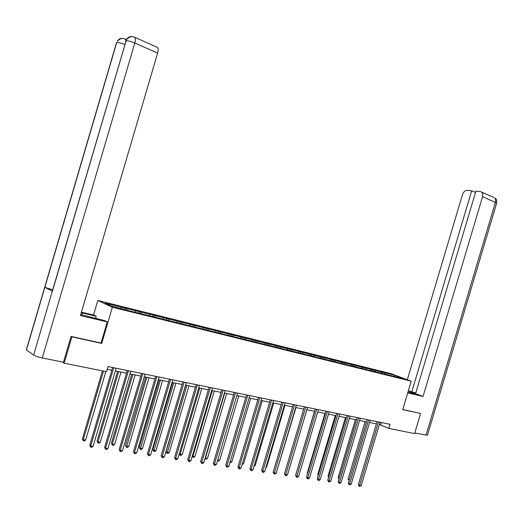 <?xml version="1.0" encoding="UTF-8"?>
<svg xmlns="http://www.w3.org/2000/svg" width="523" height="523" viewBox="0 0 523 523"><rect width="100%" height="100%" fill="white"/><g stroke="black" fill="none" stroke-linecap="round" stroke-linejoin="round"><path stroke-width="0.78" d="M93.512 315.042L97.801 300.464L391.106 373.697L411.202 381.195L112.367 307.243L97.801 300.464M394.924 375.37L105.13 303.19L111.144 305.981L128.802 310.682L394.8 376.625L403.168 378.449L394.924 375.37L394.584 376.318M379.404 424.467L388.851 428.415L390.066 424.323L108.026 366.577L106.522 371.696L64.159 363.184L71.906 336.832L101.724 343.395L112.367 307.243M126.664 308.557L126.788 309.864M135.457 310.747L135.594 312.048M140.896 312.1L141.04 313.401M149.519 314.245L149.663 315.546M154.847 315.578L155.004 316.866M163.294 317.677L163.457 318.965M168.517 318.978L168.687 320.266M176.794 321.044L176.97 322.318M181.919 322.318L182.096 323.593M190.032 324.338L190.222 325.607M195.059 325.587L195.249 326.855M203.016 327.575L203.212 328.83M207.938 328.797L208.141 330.052M215.744 330.739L215.947 331.994M220.575 331.942L220.784 333.19M228.224 333.851L228.446 335.093M232.964 335.034L233.186 336.269M240.475 336.904L240.704 338.133M245.124 338.061L245.359 339.29M252.498 339.898L252.733 341.12M257.061 341.035L257.296 342.251M264.292 342.833L264.54 344.049M268.77 343.951L269.018 345.16M275.869 345.716L276.151 347.063M280.269 346.814L280.524 348.017M287.238 348.547L287.565 350.044M291.553 349.625L291.821 350.815M298.398 351.332L298.738 352.809M302.64 352.384L302.915 353.568M309.361 354.058L309.708 355.529M313.525 355.097L313.807 356.274M320.128 356.738L320.481 358.203M324.214 357.758L324.508 358.928M330.706 359.373L331.072 360.824M334.72 360.373L335.021 361.537M341.094 361.962L341.473 363.407M345.043 362.949L345.35 364.1M351.312 364.505L351.691 365.937M355.189 365.472L355.503 366.623M361.347 367.009L361.739 368.427M365.165 367.957L365.479 369.094M371.212 369.467L371.611 370.879M374.965 370.402L375.285 371.533M380.914 371.879L381.319 373.285M384.601 372.801L384.928 373.925M411.202 381.195L402.723 409.666L419.734 413.248M420.57 413.595L414.608 433.593L388.851 428.415M71.344 336.498L71.906 336.832M62.459 362.014L64.159 363.184M107.228 369.297L111.844 370.232M115.328 370.938L126.494 373.2M129.952 373.899L140.844 376.109M144.276 376.808L154.9 378.959M158.312 379.652L168.674 381.751M172.06 382.437L182.167 384.483M185.534 385.17L195.399 387.17M198.74 387.844L208.37 389.798M211.691 390.472L221.092 392.374M224.387 393.041L233.572 394.904M236.841 395.571L245.81 397.388M249.059 398.042L257.819 399.82M261.049 400.474L269.606 402.207M272.81 402.86L281.171 404.554M284.355 405.201L292.527 406.855M295.691 407.495L303.68 409.117M306.818 409.751L314.63 411.333M317.749 411.967L325.384 413.516M328.483 414.144L335.949 415.661M339.028 416.282L346.324 417.759M349.384 418.38L356.529 419.832M359.563 420.446L366.551 421.858M369.565 422.473L376.403 423.859M121.107 307.171L121.231 308.485M381.424 422.551L380.77 424.741M382.666 372.069L382.235 373.514M373.036 369.669L372.605 371.127M363.25 367.231L362.812 368.695M353.286 364.747L352.875 366.139M343.153 362.223L342.787 363.465M332.85 359.654L332.478 360.909M322.358 357.039L321.985 358.301M311.682 354.378L311.303 355.653M300.81 351.665L300.431 352.953M289.742 348.906L289.356 350.207M278.478 346.102L278.086 347.409M266.998 343.238L266.606 344.559M255.309 340.323L254.91 341.663M243.398 337.355L242.999 338.701M231.264 334.328L230.859 335.688M218.889 331.249L218.483 332.621M206.284 328.104L205.872 329.49M193.425 324.901L193.013 326.3M180.317 321.632L179.899 323.044M166.948 318.298L166.53 319.73M153.311 314.898L152.886 316.343M139.393 311.427L138.961 312.885M125.187 307.89L124.755 309.361M101.724 343.395L101.037 343.01L107.254 321.893L80.431 315.559L157.626 53.111L134.816 43.03L42.278 357.948L63.453 362.217L71.036 336.426L101.031 343.036M377.057 421.662L358.281 484.749L359.589 485.481L378.489 421.956M361.171 485.71L359.353 486.39L359.589 485.481L361.171 485.71L380.051 422.277M359.353 486.39L358.281 484.749M365.139 421.577L348.057 478.996L349.344 479.709M366.525 421.858L349.22 480.121M349.076 480.591L348.057 478.996M407.862 392.413L415.072 393.714L408.267 391.054M407.724 392.871L423.029 396.486L415.582 393.597L475.897 191.137L480.362 191.555L493.496 197.328M415.746 393.054L408.345 390.786M423.029 396.486L482.559 196.72C483.108 194.589 482.781 193.02 481.578 192.013M425.99 435.26L495.412 202.408L496.582 203.421L427.468 435.234L414.785 432.998M475.505 192.431L471.687 190.738L467.32 190.326C465.124 190.411 463.496 191.869 462.443 194.693L407.339 379.757M471.687 190.738L411.712 392.093M419.904 413.32L402.769 409.509M81.934 314.924L82.503 313.009L81.268 312.721M80.732 314.539L104.953 320.723L107.254 321.893M82.503 313.009L96.199 316.271L94.022 315.166L81.431 312.159M95.539 318.5L96.199 316.271M42.278 357.948C38.199 357.059 35.322 356.117 33.655 355.11L52.392 290.808M52.686 289.814L44.828 287.33L26.451 349.894L33.655 355.11M26.451 349.894L26.47 349.305M124.755 44.475C121.153 43.056 118.473 42.415 116.714 42.546L44.828 287.33L52.444 291.141L126.461 39.624C128.083 36.943 130.371 36.022 133.332 36.839M156.952 47.194L157.593 47.482C158.377 48.449 158.384 50.326 157.626 53.111M125.899 40.67L125.389 39.133L124.755 38.879M117.185 41.376L117.244 41.252C118.852 38.722 121.075 37.852 123.918 38.65M367.211 419.642L348.279 483.278L349.573 484.01L368.637 419.936M351.188 484.246L349.351 484.932L349.573 484.01L351.188 484.246L370.225 420.263M349.351 484.932L348.279 483.278M357.189 417.596L338.106 481.775L339.388 482.513L358.608 417.884M341.035 482.755L339.179 483.448L339.388 482.513L341.035 482.755L360.229 418.217M339.179 483.448L338.106 481.775M355.346 419.59L338.126 477.499L339.198 478.107M338.937 478.99L338.126 477.499M345.389 417.57L328.032 475.976L328.882 476.466M328.614 477.349L328.032 475.976M346.997 415.504L327.751 480.251L329.026 480.997L348.41 415.792M330.699 481.238L329.49 482.036L328.823 481.938L329.026 480.997L330.699 481.238L350.05 416.131M328.823 481.938L327.751 480.251M336.622 413.379L317.213 478.702L318.481 479.447L338.021 413.667M320.181 479.696L318.965 480.5L318.285 480.395L318.481 479.447L320.181 479.696L339.702 414.013M318.285 480.395L317.213 478.702M326.064 411.222L306.491 477.12L307.74 477.872L327.457 411.503M309.479 478.127L308.25 478.931L307.557 478.833L307.74 477.872L309.479 478.127L329.163 411.856M307.557 478.833L306.491 477.12M335.256 415.517L317.755 474.426L318.376 474.786M318.174 475.466L317.755 474.426M324.953 413.432L307.302 472.851L307.694 473.08M307.57 473.505L307.302 472.851M314.467 411.3L296.816 471.334M315.317 409.019L295.573 475.518L296.816 476.27L316.696 409.3M298.581 476.525L297.345 477.342L296.639 477.238L296.816 476.27L298.581 476.525L318.435 409.659M296.639 477.238L295.573 475.518M288.761 470.595L306.851 409.757M304.373 406.776L284.46 473.877L285.689 474.636L305.739 407.057M287.487 474.897L286.238 475.721L285.525 475.616L285.689 474.636L287.487 474.897L307.511 407.424M285.525 475.616L284.46 473.877M277.471 468.902L296.005 407.561M277.798 468.948L277.373 469.229M293.226 404.495L273.143 472.21L274.353 472.975L294.586 404.776M276.183 473.243L274.935 474.073L274.202 473.962L274.353 472.975L276.183 473.243L296.391 405.142M274.202 473.962L273.143 472.21M265.978 467.17L266.599 467.261L284.97 405.325M266.599 467.261L265.789 467.804M281.877 402.174L261.618 470.517L262.814 471.275L283.224 402.449M264.677 471.55L263.415 472.393L262.67 472.282L262.814 471.275L264.677 471.55L285.061 402.821M262.67 472.282L261.618 470.517M254.27 465.411L255.204 465.548L273.732 403.043M255.204 465.548L253.988 466.366M270.319 399.807L249.87 468.785L251.06 469.556L271.653 400.082M252.955 469.831L251.687 470.68L250.929 470.569L251.06 469.556L252.955 469.831L273.522 400.461M250.929 470.569L249.87 468.785M242.339 463.613L243.594 463.803L262.285 400.729M243.594 463.803L242.051 464.594M258.539 397.395L237.913 467.026L239.083 467.797L259.859 397.663M241.018 468.078L239.737 468.935L238.965 468.824L239.083 467.797L241.018 468.078L261.762 398.055M238.965 468.824L237.913 467.026M230.179 461.789L231.774 462.025L250.628 398.363M231.774 462.025L229.891 462.777M246.536 394.937L225.72 465.235L226.877 466.006L247.843 395.205M228.845 466.294L227.557 467.157L226.766 467.046L226.877 466.006L228.845 466.294L249.785 395.604M226.766 467.046L225.72 465.235M217.79 459.926L219.732 460.214L238.756 395.957M219.732 460.214L218.47 461.064L217.522 460.835M217.686 460.946L217.777 459.972M234.304 392.433L213.299 463.404L214.437 464.176L235.592 392.695M216.444 464.476L215.143 465.346L214.345 465.228L214.437 464.176L216.444 464.476L237.573 393.1M214.345 465.228L213.299 463.404M224.694 393.106L205.474 458.07L207.461 458.37L226.655 393.505M205.199 457.887L205.395 459.109L204.938 458.769M207.461 458.37L206.186 459.227L205.395 459.109M221.83 389.877L200.629 461.541L201.754 462.319L223.105 390.138M203.8 462.62L202.493 463.502L201.675 463.378L201.754 462.319L203.8 462.62L225.125 390.55M201.675 463.378L200.629 461.541M212.331 390.603L192.935 456.187L194.961 456.487L214.325 391.008M192.372 455.795L192.935 456.187L192.869 457.239L192.209 456.344M194.961 456.487L193.673 457.357L192.869 457.239M209.122 387.275L187.718 459.639L188.823 460.423L210.377 387.536M190.908 460.724L189.594 461.619L188.757 461.495L188.823 460.423L190.908 460.724L212.43 387.955M188.757 461.495L187.718 459.639M199.727 388.046L180.154 454.265L182.213 454.572L201.76 388.458M179.291 453.65L180.154 454.265L180.095 455.324L179.226 453.859M182.213 454.572L180.925 455.448L180.095 455.324M196.151 384.621L174.551 457.697L175.636 458.488L197.393 384.876M177.768 458.795L176.441 459.697L175.584 459.573L175.636 458.488L177.768 458.795L199.492 385.307M175.584 459.573L174.551 457.697M185.678 385.196L166.079 451.545L167.118 452.303L169.223 452.617L188.953 385.863M186.874 385.438L167.085 453.382L166.079 451.545M169.223 452.617L167.922 453.506L167.085 453.382M182.926 381.914L161.123 455.723L162.189 456.514L184.148 382.163M164.359 456.827L163.019 457.743L162.15 457.612L162.189 456.514L164.359 456.827L186.293 382.601M162.15 457.612L161.123 455.723M172.597 382.548L152.814 449.545L153.834 450.303L155.978 450.63L175.891 383.215M173.773 382.784L153.814 451.395L152.814 449.545M155.978 450.63L154.671 451.526L153.814 451.395M169.439 379.149L147.427 453.709L148.467 454.5L170.642 379.397M150.683 454.82L149.336 455.742L148.447 455.611L148.467 454.5L150.683 454.82L172.825 379.842M148.447 455.611L147.427 453.709M159.254 379.842L139.281 447.505L140.288 448.27L142.472 448.597L162.575 380.515M160.411 380.077L140.275 449.368L139.281 447.505M142.472 448.597L141.151 449.499L140.275 449.368M155.671 376.331L133.45 451.65L134.463 452.441L156.854 376.573M136.725 452.774L135.365 453.703L134.463 453.572L134.463 452.441L136.725 452.774L159.084 377.031M134.463 453.572L133.45 451.65M145.649 377.083L125.487 445.426L126.468 446.191L128.697 446.524L148.99 377.763M146.786 377.312L126.474 447.302L125.487 445.426M128.697 446.524L127.37 447.44L126.474 447.302M141.622 373.455L119.185 449.551L120.172 450.349L142.786 373.697M122.487 450.682L121.114 451.624L120.192 451.486L120.172 450.349L122.487 450.682L145.061 374.161M120.192 451.486L119.185 449.551M131.763 374.265L111.412 443.301L112.367 444.066L114.642 444.413L135.13 374.952M132.881 374.494L112.367 444.066L112.393 445.197L111.412 443.301M114.642 444.413L113.301 445.335L112.393 445.197M127.285 370.519L104.62 447.407L105.587 448.204L128.423 370.755M107.947 448.551L106.568 449.499L105.626 449.362L105.587 448.204L107.947 448.551L130.743 371.232M105.626 449.362L104.62 447.407M117.597 371.395L97.049 441.131L97.978 441.902L100.305 442.255L120.983 372.082M118.688 371.618L97.978 441.902L98.023 443.046L97.049 441.131M100.305 442.255L98.952 443.19L98.023 443.046M112.641 367.525L89.753 445.217L90.695 446.021L113.753 367.754M93.101 446.374L91.715 447.335L90.747 447.191L90.695 446.021L93.101 446.374L116.126 368.238M90.747 447.191L89.753 445.217M102.43 370.872L82.386 438.921L83.294 439.699L85.667 440.052L105.842 371.559M103.502 371.088L83.294 439.699L83.353 440.856L82.386 438.921M85.667 440.052L84.308 440.994L83.353 440.856M496.66 203.192C496.772 197.302 495.15 199.034 494.412 197.733C495.621 198.74 495.954 200.296 495.412 202.408L482.559 196.72M134.189 37.074L134.875 37.349C135.614 38.303 135.594 40.199 134.816 43.03C130.94 41.422 127.991 40.683 125.978 40.82L125.592 41.618M26.327 349.789L116.335 43.291M126.403 39.741L52.32 291.069M117.244 41.252C122.003 36.702 123.938 38.95 125.389 39.133L126.468 39.604C131.371 34.799 133.358 37.166 134.875 37.349L157.593 47.482"/></g></svg>
